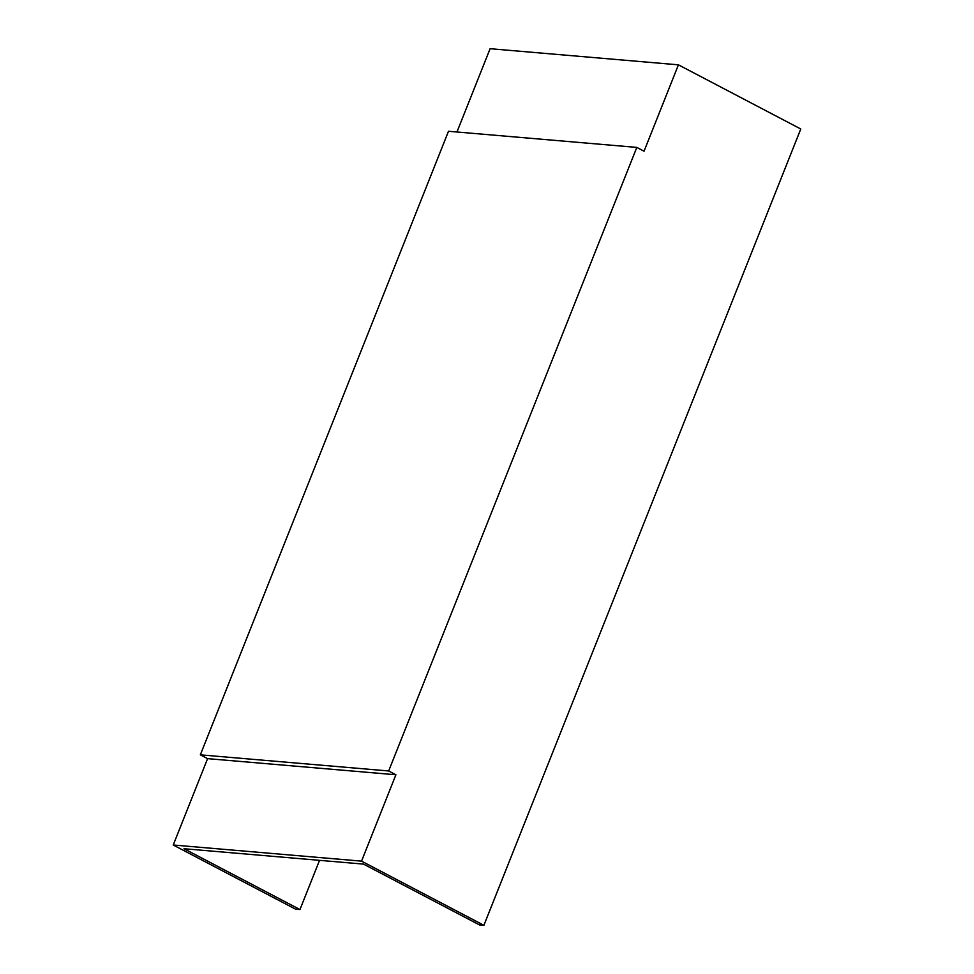 <?xml version="1.0" encoding="UTF-8"?>
<svg xmlns="http://www.w3.org/2000/svg" width="974" height="974" viewBox="0 0 974 974"><rect width="100%" height="100%" fill="white"/><g stroke="black" fill="none" stroke-linecap="round" stroke-linejoin="round"><path stroke-width="1.46" d="M456.964 131.989L490.105 48.7L678.428 64.832L800.774 128.994L483.895 925.3L361.537 861.138L395.907 774.768L388.663 770.97L636.813 147.403L644.058 151.201L678.428 64.832M361.537 861.138L173.226 845.006L295.572 909.168L299.968 909.546L183.989 848.719L363.533 864.108L479.5 924.923L483.895 925.3M319.545 860.334L299.968 909.546M173.226 845.006L207.596 758.636L395.907 774.768M207.596 758.636L200.34 754.838L388.663 770.97M200.34 754.838L448.49 131.271L636.813 147.403"/></g></svg>
